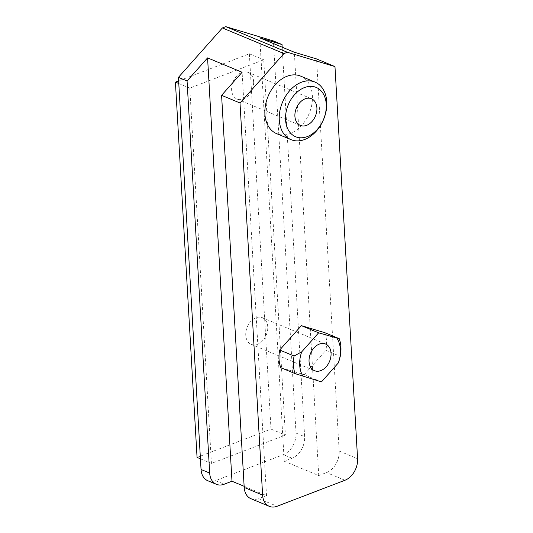 <?xml version="1.0" encoding="UTF-8"?>
<svg xmlns="http://www.w3.org/2000/svg" width="533" height="533" viewBox="0 0 533 533"><rect width="100%" height="100%" fill="white"/><g stroke="black" fill="none" stroke-linecap="round" stroke-linejoin="round"><path stroke-width="0.4" stroke-dasharray="2.67 2" d="M197.057 457.414L270.997 429.078L285.382 435.068L263.742 59.783L189.801 88.118L211.441 463.404L285.382 435.068M200.435 458.82L211.441 463.404M270.997 429.078L249.357 53.793L178.642 80.896M178.795 83.534L189.801 88.118M249.357 53.793L263.742 59.783M207.77 480.726A17.816 12.725 112.6 0 0 215.559 480.633L283.389 454.636A17.816 12.725 112.6 0 0 296.015 433.082L273.409 40.968M267.753 326.802A14.438 10.314 112.6 0 0 262.309 317.688A14.438 10.314 112.6 0 0 247.232 327.049A14.438 10.314 112.6 0 0 251.21 344.345A14.438 10.314 112.6 0 0 262.582 340.754A14.438 10.314 112.6 0 0 267.753 326.802M253.615 81.516A14.438 10.314 112.6 0 0 248.165 72.401A14.438 10.314 112.6 0 0 233.094 81.769A14.438 10.314 112.6 0 0 237.065 99.058A14.438 10.314 112.6 0 0 248.438 95.474A14.438 10.314 112.6 0 0 253.615 81.516M321.466 381.888L304.203 374.706L325.883 350.328L340.267 356.317M280.704 367.643L304.203 374.706M300.625 76.106A31.174 22.273 -67.4 0 1 312.385 95.793A31.174 22.273 -67.4 0 1 301.212 125.921A31.174 22.273 -67.4 0 1 276.667 133.67M324.87 332.712A31.174 22.273 -67.4 0 1 325.883 350.328M250.923 498.688A17.816 12.725 112.6 0 0 258.712 498.588L266.513 495.603L244.134 486.289M282.19 47.19L304.643 436.674A17.816 12.725 -67.4 0 1 292.024 458.227L284.222 461.218L318.741 475.583L326.542 472.598A17.816 12.725 112.6 0 0 339.168 451.045L316.562 58.93M318.741 475.583L294.336 52.247M284.222 461.218L259.811 37.876M266.513 495.603L242.102 72.261M258.712 498.588L277.12 506.257M215.559 480.633L224.186 484.224M292.024 458.227L283.389 454.636M344.958 480.26L326.542 472.598M339.168 451.045L357.583 458.706M296.015 433.082L304.643 436.674M251.21 344.345L314.503 370.688M262.309 317.688L325.596 344.032M237.065 99.058L300.359 125.408M248.165 72.401L311.452 98.745"/><path stroke-width="0.8" d="M178.642 80.896L175.417 82.129L197.057 457.414L200.435 458.82M175.417 82.129L178.795 83.534M222.388 27.949L225.779 26.65L287.347 52.274L283.956 53.573L222.388 27.949L178.435 77.358L201.048 469.48A17.816 12.725 112.6 0 0 207.77 480.726L216.398 484.317A17.816 12.725 -67.4 0 1 209.676 473.071L187.07 80.949L207.577 57.897L242.102 72.261L221.588 95.32L244.201 487.435A17.816 12.725 112.6 0 0 250.923 498.688L269.332 506.35A17.816 12.725 -67.4 0 1 262.609 495.104L240.003 102.989L283.956 53.573M287.347 52.274L334.971 66.592L316.562 58.93L294.336 52.247L259.811 37.876L282.037 44.559L273.409 40.968L225.779 26.65M331.046 353.146A14.438 10.314 -67.4 0 1 325.87 367.104A14.438 10.314 -67.4 0 1 314.503 370.688A14.438 10.314 -67.4 0 1 310.526 353.392A14.438 10.314 -67.4 0 1 325.596 344.032A14.438 10.314 -67.4 0 1 331.046 353.146M316.902 107.859A14.438 10.314 -67.4 0 1 311.725 121.817A14.438 10.314 -67.4 0 1 300.359 125.408A14.438 10.314 -67.4 0 1 296.381 108.112A14.438 10.314 -67.4 0 1 311.452 98.745A14.438 10.314 -67.4 0 1 316.902 107.859M279.692 350.021A31.174 22.273 -67.4 0 0 280.704 367.643L295.089 373.626L321.466 381.888L338.382 362.873L340.267 356.317A31.174 22.273 112.6 0 0 339.255 338.695L318.634 332.832L301.718 351.847L294.076 356.011L279.692 350.021L301.372 325.65L318.634 332.832M301.372 325.65L324.87 332.712L339.255 338.695M294.076 356.011A31.174 22.273 112.6 0 0 295.089 373.626M303.13 376.378A26.723 19.095 -67.4 0 1 301.718 351.847M336.969 338.342A26.723 19.095 -67.4 0 1 338.382 362.873M326.769 101.776A31.174 22.273 112.6 0 0 315.01 82.095A31.174 22.273 112.6 0 0 282.463 102.316A31.174 22.273 112.6 0 0 291.051 139.659A31.174 22.273 112.6 0 0 315.596 131.911A31.174 22.273 112.6 0 0 326.769 101.776M326.256 104.275A26.723 19.095 -67.4 0 1 296.954 137.214A26.723 19.095 -67.4 0 1 294.509 94.734A26.723 19.095 -67.4 0 1 326.256 104.275M291.051 139.659L276.667 133.67A31.174 22.273 -67.4 0 1 268.079 96.333A31.174 22.273 -67.4 0 1 300.625 76.106L315.01 82.095M334.971 66.592L357.583 458.706A17.816 12.725 -67.4 0 1 344.958 480.26L277.12 506.257A17.816 12.725 -67.4 0 1 269.332 506.35M244.134 486.289L231.988 481.232L224.186 484.224A17.816 12.725 -67.4 0 1 216.398 484.317M231.988 481.232L207.577 57.897M282.037 44.559L282.19 47.19M178.435 77.358L187.07 80.949M221.588 95.32L240.003 102.989M262.609 495.104L244.201 487.435M209.676 473.071L201.048 469.48"/></g></svg>

